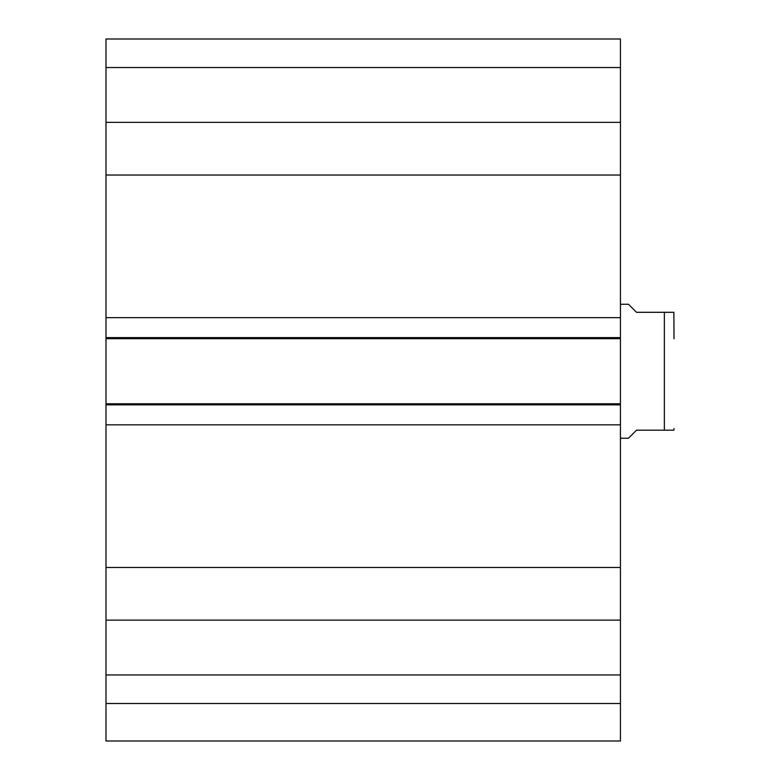 <?xml version="1.0" encoding="UTF-8"?>
<svg xmlns="http://www.w3.org/2000/svg" width="780" height="780" viewBox="0 0 780 780"><rect width="100%" height="100%" fill="white"/><g stroke="black" fill="none" stroke-linecap="round" stroke-linejoin="round"><path stroke-width="1.17" d="M105.983 703.492L105.983 741L620.432 741L620.432 620.129L105.983 620.129L105.983 703.492L620.432 703.492M105.983 620.129L105.983 122.362L620.432 122.362L620.432 39L105.983 39L105.983 122.362M620.432 122.362L620.432 620.129M620.432 338.686L105.983 338.686M620.432 317.655L105.983 317.655M620.432 175.032L105.983 175.032M620.432 567.46L105.983 567.46M620.432 424.837L105.983 424.837M620.432 403.796L105.983 403.796M105.983 674.953L620.432 674.953M105.983 67.538L620.432 67.538M105.983 39L620.432 39M620.432 438.233L628.466 438.233L636.5 430.19L664.365 430.19L664.365 312.302L673.881 312.302L636.5 312.302L628.466 304.258L620.432 304.258M664.365 430.19L673.881 430.19L664.365 430.19M674.017 338.803L673.881 312.302M620.432 337.613L105.983 337.613M620.432 404.869L105.983 404.869M673.881 430.19L674.017 428.581"/></g></svg>
